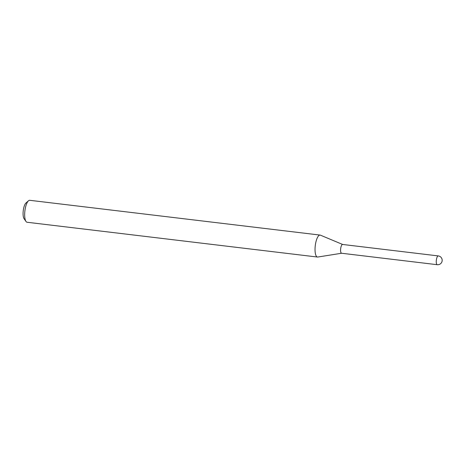 <?xml version="1.0" encoding="UTF-8"?>
<svg xmlns="http://www.w3.org/2000/svg" width="465" height="465" viewBox="0 0 465 465"><rect width="100%" height="100%" fill="white"/><g stroke="black" fill="none" stroke-linecap="round" stroke-linejoin="round"><path stroke-width="0.7" d="M341.682 253.239A4.423 1.418 -83.2 0 1 341.554 253.239A4.423 1.418 -83.2 0 1 340.833 247.647A4.423 1.418 -83.2 0 1 342.606 244.456A4.423 1.418 -83.2 0 1 342.728 244.491M341.234 253.076A4.423 1.418 -83.2 0 1 340.74 248.159A4.423 1.418 -83.2 0 1 342.606 244.456L438.28 255.919A4.423 1.418 -83.2 0 0 436.513 259.11A4.423 1.418 -83.2 0 0 436.914 264.538A4.423 1.418 -83.2 0 0 437.228 264.701L341.554 253.239A4.423 1.418 -83.2 0 1 341.234 253.076M341.618 253.251L317.798 257.035A11.055 3.546 -83.2 0 1 317.473 257.04L27.104 222.258A11.055 3.546 -83.2 0 1 26.307 221.846A11.055 3.546 -83.2 0 1 25.994 221.462A11.055 3.546 -83.2 0 1 24.901 210.854A11.055 3.546 -83.2 0 1 28.47 200.804A11.055 3.546 -83.2 0 1 29.737 200.299L320.106 235.081A11.055 3.546 -83.2 0 1 320.42 235.162L342.67 244.468M317.473 257.04A11.055 3.546 -83.2 0 1 316.677 256.628A11.055 3.546 -83.2 0 1 315.45 244.334A11.055 3.546 -83.2 0 1 320.106 235.081M25.994 221.462L24.081 218.719A8.405 2.697 -83.2 0 1 23.25 210.657A8.405 2.697 -83.2 0 1 25.959 203.019L28.47 200.804M437.228 264.701A4.423 4.423 0 0 0 440.832 257.133A4.423 4.423 0 0 0 438.28 255.919"/></g></svg>
